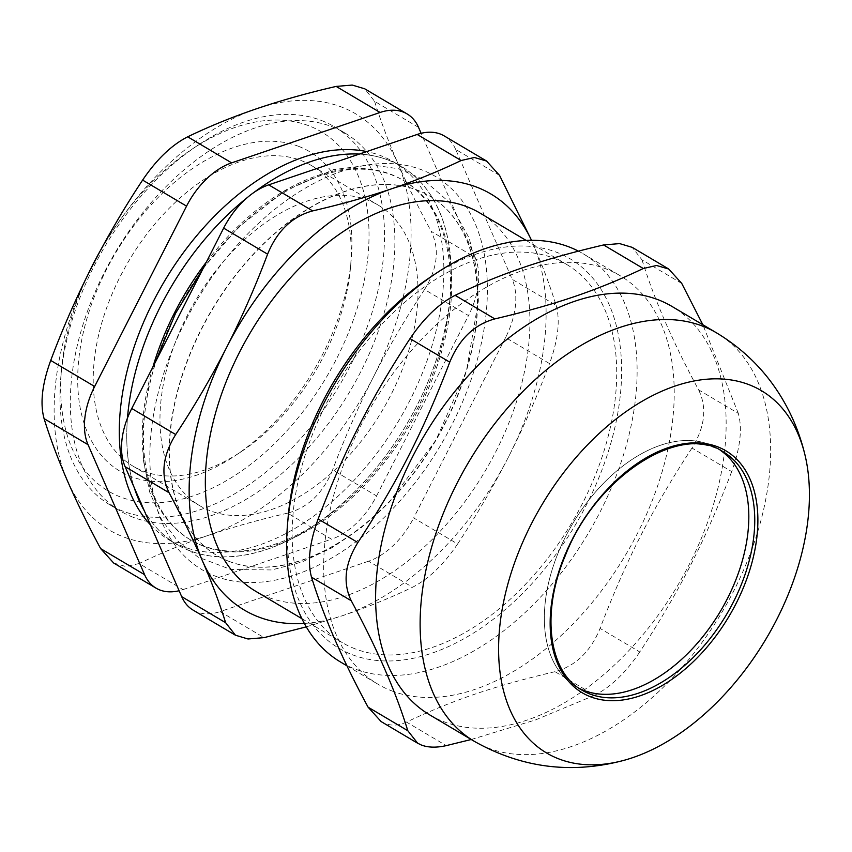 <?xml version="1.0" encoding="UTF-8"?>
<svg xmlns="http://www.w3.org/2000/svg" width="852" height="852" viewBox="0 0 852 852"><rect width="100%" height="100%" fill="white"/><g stroke="black" fill="none" stroke-linecap="round" stroke-linejoin="round"><path stroke-width="0.64" stroke-dasharray="4.26 3.19" d="M717.224 448.269A138.514 85.882 120.7 0 1 720.153 450.144A138.514 85.882 120.7 0 0 709.269 444.403A138.514 85.882 120.7 0 0 567.847 532.266A138.514 85.882 120.7 0 0 578.998 688.246A138.514 85.882 120.7 0 1 575.952 686.563L581.884 690.088A138.514 85.882 -59.3 0 1 578.646 527.143A138.514 85.882 -59.3 0 1 723.156 451.794L717.224 448.269A138.514 85.882 120.7 0 0 572.714 523.629A138.514 85.882 120.7 0 0 575.952 686.563M388.48 160.165A219.859 136.32 120.7 0 0 359.384 154.084A219.859 136.32 120.7 0 1 401.111 166.31A219.859 136.32 120.7 0 1 450.357 294.483A219.859 136.32 120.7 0 1 312.961 526.248A219.859 136.32 120.7 0 1 189.506 550.69A219.859 136.32 120.7 0 1 176.875 544.545A219.859 136.32 120.7 0 1 144.286 510.721A219.859 136.32 120.7 0 0 392.25 446.704A219.859 136.32 120.7 0 0 388.48 160.165M253.63 192.669A219.859 136.32 120.7 0 0 247.57 197.355A219.859 136.32 120.7 0 1 253.63 192.669M127.48 418.023A219.859 136.32 120.7 0 0 134.233 487.621A219.859 136.32 120.7 0 1 127.48 418.023M209.901 510.657A174.788 108.374 -59.3 0 1 199.858 505.779A174.788 108.374 -59.3 0 1 195.768 300.16A174.788 108.374 -59.3 0 1 378.128 205.076A174.788 108.374 -59.3 0 1 386.67 402.889A174.788 108.374 -59.3 0 1 209.901 510.657M143.125 471.071A174.788 108.374 120.7 0 0 241.276 451.645A174.788 108.374 120.7 0 0 350.513 267.39A174.788 108.374 120.7 0 0 311.353 165.49A174.788 108.374 120.7 0 0 301.31 160.613A174.788 108.374 120.7 0 0 124.541 268.38A174.788 108.374 120.7 0 0 133.082 466.193A174.788 108.374 120.7 0 0 143.125 471.071M288.221 516.28A226.451 140.41 120.7 0 0 520.061 595.953A226.451 140.41 120.7 0 0 556.91 252.394A226.451 140.41 120.7 0 0 429.749 277.56M354.943 648.766A219.859 136.32 -59.3 0 1 342.323 642.632A219.859 136.32 -59.3 0 1 337.168 383.986A219.859 136.32 -59.3 0 1 566.548 264.386A219.859 136.32 -59.3 0 1 577.305 513.213A219.859 136.32 -59.3 0 1 354.943 648.766M578.391 251.127A237.442 147.226 -59.3 0 1 582.938 253.651A237.442 147.226 -59.3 0 1 594.547 522.393A237.442 147.226 -59.3 0 1 354.411 668.788A237.442 147.226 -59.3 0 1 340.768 662.153M391.505 690.78A237.442 147.226 120.7 0 0 631.651 544.375A237.442 147.226 120.7 0 0 620.032 275.643A237.442 147.226 120.7 0 0 372.303 404.817A237.442 147.226 120.7 0 0 377.862 684.145A237.442 147.226 120.7 0 0 391.505 690.78M681.749 283.428L642.025 259.871L632.184 247.357M642.025 259.871C654.144 299.201 673.005 342.525 698.597 389.854L738.322 413.401C742.497 428.567 740.281 447.971 731.698 471.593L691.973 448.045C704.987 427.044 707.192 407.639 698.597 389.854M691.973 448.045C652.078 509.113 626.486 559.349 600.064 628.414L639.788 651.961C679.683 590.883 705.275 540.658 731.698 471.593M639.788 651.961C625.826 672.59 610.809 687.021 594.717 695.232L554.993 671.685C575.505 666.094 590.532 651.673 600.064 628.414M554.993 671.685C494.692 685.871 453.349 699.897 406.521 722.081L446.246 745.628M381.11 721.559L384.966 723.444C391.739 726.032 398.928 725.574 406.521 722.081M738.322 413.401L702.836 324.729M471.241 739.504L535.674 719.865L594.717 695.232M429.791 714.934A237.442 147.226 120.7 0 0 443.434 721.559A237.442 147.226 120.7 0 0 683.581 575.164A237.442 147.226 120.7 0 0 671.972 306.432M113.689 563.023L125.84 566.548L139.1 563.545L183.042 589.595A65.955 40.896 -59.3 0 1 179.112 590.734M183.042 589.595L331.513 539.199L287.571 513.149C308.083 507.558 323.11 493.138 332.642 469.878L376.584 495.928A65.955 40.896 -59.3 0 1 331.513 539.199M376.584 495.928L468.493 315.56L424.552 289.51C437.555 268.508 439.77 249.103 431.176 231.318L475.118 257.368A65.955 40.896 -59.3 0 1 468.493 315.56M475.118 257.368L421.122 133.317M150.421 524.811A219.859 136.32 120.7 0 0 169.452 540.147A219.859 136.32 120.7 0 0 182.083 546.292A219.859 136.32 120.7 0 0 404.444 410.739A219.859 136.32 120.7 0 0 393.688 161.912A219.859 136.32 120.7 0 0 366.775 151.571M287.571 513.149C259.402 519.624 232.979 527.026 208.314 535.365A241.84 149.952 -59.3 0 1 67.351 480.656A241.84 149.952 -59.3 0 1 91.643 267.294A241.84 149.952 -59.3 0 1 256.899 108.641A241.84 149.952 -59.3 0 1 397.863 163.35A241.84 149.952 -59.3 0 1 373.57 376.712A241.84 149.952 -59.3 0 1 208.314 535.365C183.723 543.746 160.655 553.14 139.1 563.545M133.114 517.26A219.859 136.32 -59.3 0 1 120.494 511.125A219.859 136.32 -59.3 0 1 115.339 252.48A219.859 136.32 -59.3 0 1 344.719 132.88A219.859 136.32 -59.3 0 1 355.476 381.707A219.859 136.32 -59.3 0 1 133.114 517.26M418.545 127.385L374.603 101.335L364.752 88.821M374.603 101.335C380.769 121.144 388.523 141.815 397.863 163.35C407.288 184.927 418.396 207.59 431.176 231.318M424.552 289.51C405.85 317.753 388.853 346.817 373.57 376.712C358.373 406.66 344.73 437.704 332.642 469.878M321.705 120.59A219.859 136.32 -59.3 0 1 334.335 126.724A219.859 136.32 -59.3 0 1 345.092 375.551A219.859 136.32 -59.3 0 1 122.731 511.104A219.859 136.32 -59.3 0 1 110.1 504.97A219.859 136.32 -59.3 0 1 60.854 376.786A219.859 136.32 -59.3 0 1 198.25 145.021A219.859 136.32 -59.3 0 1 321.705 120.59M203.074 546.015A208.868 129.504 -59.3 0 1 191.072 540.189A208.868 129.504 -59.3 0 1 148.866 388.203A208.868 129.504 -59.3 0 1 404.104 180.858A208.868 129.504 -59.3 0 1 414.317 417.246A208.868 129.504 -59.3 0 1 203.074 546.015M228.773 561.255A208.868 129.504 120.7 0 0 440.015 432.475A208.868 129.504 120.7 0 0 429.802 196.098A208.868 129.504 120.7 0 0 174.564 403.433A208.868 129.504 120.7 0 0 216.781 555.429A208.868 129.504 120.7 0 0 228.773 561.255M152.902 366.978A208.868 129.504 120.7 0 0 189.9 539.486A208.868 129.504 120.7 0 0 201.892 545.323A208.868 129.504 120.7 0 0 319.18 522.106A208.868 129.504 120.7 0 0 449.707 301.928A208.868 129.504 120.7 0 0 402.921 180.155A208.868 129.504 120.7 0 0 206.376 262.033M556.154 305.41C560.318 320.576 558.113 339.969 549.529 363.591L505.587 337.541A65.955 40.896 120.7 0 0 512.212 279.36L556.154 305.41C549.87 285.292 542.117 264.621 532.894 243.395L531.531 240.296M499.581 175.427L455.639 149.377L512.212 279.36M505.587 337.541L413.678 517.92L457.62 543.97C443.658 564.599 428.641 579.019 412.549 587.241L368.607 561.191A65.955 40.896 120.7 0 0 413.678 517.92M368.607 561.191L220.135 611.587L264.077 637.637M193.127 610.128A65.955 40.896 120.7 0 0 220.135 611.587M455.639 149.377A65.955 40.896 120.7 0 0 444.201 135.915M215.194 576.09A228.655 141.773 120.7 0 0 485.821 316.284A228.655 141.773 120.7 0 0 254.982 226.685A228.655 141.773 120.7 0 0 215.194 576.09M306.294 626.859L343.335 615.41C367.574 607.167 390.653 597.774 412.549 587.241M298.871 146.448A185.779 115.19 -59.3 0 1 351.162 259.945A185.779 115.19 -59.3 0 1 235.056 455.788A185.779 115.19 -59.3 0 1 82.175 337.701A185.779 115.19 -59.3 0 1 298.871 146.448M88.32 273.875A208.868 129.504 120.7 0 0 61.504 369.342A208.868 129.504 120.7 0 0 275.334 442.827A208.868 129.504 120.7 0 0 309.319 125.947A208.868 129.504 120.7 0 0 192.03 149.164A208.868 129.504 120.7 0 0 100.323 250.712M457.62 543.97C476.577 515.29 493.574 486.215 508.601 456.757C523.597 427.289 537.239 396.233 549.529 363.591M304.356 623.43A241.84 149.952 120.7 0 0 343.335 615.41A241.84 149.952 120.7 0 0 508.601 456.757A241.84 149.952 120.7 0 0 532.894 243.395A241.84 149.952 120.7 0 0 531.488 240.296M229.018 561.393A208.868 129.504 120.7 0 0 440.25 432.624A208.868 129.504 120.7 0 0 430.036 196.237A208.868 129.504 120.7 0 0 212.127 309.862A208.868 129.504 120.7 0 0 217.015 555.568A208.868 129.504 120.7 0 0 229.018 561.393M255.515 591.171A219.859 136.32 120.7 0 0 268.146 597.305A219.859 136.32 120.7 0 0 490.496 461.752A219.859 136.32 120.7 0 0 479.751 212.925M474.308 741.325A237.442 147.226 120.7 0 0 487.951 747.949A237.442 147.226 120.7 0 0 733.796 590.787A237.442 147.226 120.7 0 0 716.479 332.823M133.082 466.193L199.858 505.779M311.353 165.49L378.128 205.076M346.998 665.849L377.862 684.145M582.938 253.651L620.032 275.643M110.1 504.97L120.494 511.125M334.335 126.724L344.719 132.88M203.362 267.943L238.485 227.207L284.696 190.997L333.526 169.633L371.387 164.841L398.385 168.739L422.89 179.218L449.419 202.329L469.218 238.198L476.513 268.156L478.366 300.948L466.534 370.726L435.915 440.175L388.949 502.478L361.323 527.676L332.014 547.761L301.896 562.022L271.671 569.956L230.764 569.477L197.909 557.016L177.642 540.924L161.688 519.805L149.643 491.977L143.413 460.346L142.934 425.947L148.046 389.769L155.469 361.951M189.9 539.486L191.072 540.189M402.921 180.155L404.104 180.858M350.513 267.39L351.162 259.945M241.276 451.645L235.056 455.788M61.504 369.342L60.854 376.786M192.03 149.164L198.25 145.021M169.452 540.147L176.875 544.545M393.688 161.912L401.111 166.31M449.707 301.928L450.357 294.483M319.18 522.106L312.961 526.248M301.906 618.669L342.323 642.632M526.142 240.424L566.548 264.386"/><path stroke-width="1.28" d="M578.998 688.246A138.514 85.882 120.7 0 0 720.462 611.214A138.514 85.882 120.7 0 0 720.153 450.144A138.514 85.882 120.7 0 1 722.624 607.476A138.514 85.882 120.7 0 1 583.908 690.429A138.514 85.882 120.7 0 1 578.998 688.246M359.384 154.084A219.859 136.32 120.7 0 0 253.63 192.669A219.859 136.32 120.7 0 1 359.384 154.084M247.57 197.355A219.859 136.32 120.7 0 0 127.48 418.023A219.859 136.32 120.7 0 1 247.57 197.355M134.233 487.621A219.859 136.32 120.7 0 0 144.286 510.721A219.859 136.32 120.7 0 1 134.233 487.621M435.968 273.417L429.749 277.56A226.451 140.41 120.7 0 0 288.221 516.28L287.571 523.724A237.442 147.226 -59.3 0 1 435.968 273.417A237.442 147.226 -59.3 0 1 569.306 247.027A237.442 147.226 -59.3 0 1 578.391 251.127M346.998 665.849L340.768 662.153A237.442 147.226 -59.3 0 1 287.571 523.724M776.758 619.468A210.604 130.58 120.7 0 0 805.065 455.33A210.604 130.58 120.7 0 0 639.415 402.879A210.604 130.58 120.7 0 0 498.782 640.097A210.604 130.58 120.7 0 0 624.303 760.24A210.604 130.58 120.7 0 0 776.758 619.468M668.724 269.008L632.184 247.346L619.638 243.597L603.578 244.95L643.303 268.508L656.572 265.494L668.713 269.019L681.749 283.428L702.836 324.729M643.303 268.508C596.485 290.681 555.131 304.718 494.831 318.904L455.106 295.346C501.935 273.173 543.278 259.136 603.578 244.95M471.241 739.504L446.246 745.628C436.437 747.822 428.141 747.619 421.367 745.031L417.65 743.221L407.799 730.707L368.075 707.16L381.11 721.559M368.075 707.16C342.483 659.831 323.632 616.507 311.512 577.177L351.237 600.735C376.829 648.053 395.69 691.377 407.799 730.707M351.237 600.735C342.642 582.938 344.847 563.545 357.861 542.543L318.137 518.985C309.542 542.617 307.338 562.011 311.512 577.177M318.137 518.985C344.549 449.92 370.151 399.695 410.036 338.617L449.76 362.164C459.303 338.915 474.33 324.484 494.831 318.904M455.106 295.346C439.025 303.557 423.998 317.988 410.036 338.617M449.76 362.164C423.348 431.229 397.756 481.465 357.861 542.543M474.308 741.325A237.442 147.226 120.7 0 1 468.749 461.997A237.442 147.226 120.7 0 1 716.479 332.823L671.972 306.432A237.442 147.226 120.7 0 0 424.243 435.606A237.442 147.226 120.7 0 0 429.791 714.934L474.308 741.325C521.775 768.035 571.777 774.34 624.303 760.25M407.107 113.923L364.762 88.821L352.217 85.062L336.157 86.414L380.098 112.464A65.955 40.896 -59.3 0 1 407.107 113.923A65.955 40.896 -59.3 0 1 418.545 127.385L421.122 133.317M380.098 112.464L231.627 162.86L187.685 136.81C171.603 145.021 156.576 159.452 142.614 180.081L186.556 206.131A65.955 40.896 -59.3 0 1 231.627 162.86M186.556 206.131L94.657 386.499L50.715 360.449C42.121 384.082 39.916 403.475 44.091 418.641L88.033 444.691A65.955 40.896 -59.3 0 1 94.657 386.499M88.033 444.691L144.595 574.674L100.653 548.624L113.689 563.023L156.033 588.136A65.955 40.896 -59.3 0 1 144.595 574.674M179.112 590.734A65.955 40.896 -59.3 0 1 156.033 588.136M366.775 151.571A219.859 136.32 120.7 0 0 162.551 284.504A219.859 136.32 120.7 0 0 150.421 524.811M187.685 136.81C209.241 126.415 232.319 117.022 256.899 108.641C281.565 100.302 307.987 92.9 336.157 86.414M50.715 360.449C62.792 328.286 76.435 297.231 91.643 267.294C106.926 237.399 123.923 208.325 142.614 180.081M100.653 548.624C87.873 524.896 76.776 502.233 67.351 480.656C58.011 459.122 50.257 438.45 44.091 418.641M206.376 262.033A208.868 129.504 120.7 0 0 152.902 366.978M531.531 240.296L499.581 175.427L486.545 161.028L474.404 157.503L461.134 160.506C439.238 171.05 416.159 180.443 391.931 188.686C367.659 196.908 341.237 204.31 312.663 210.902L268.721 184.852A65.955 40.896 120.7 0 0 223.65 228.123L267.592 254.173C255.302 286.805 241.659 317.86 226.664 347.339C211.637 376.797 194.65 405.861 175.693 434.541L131.751 408.491A65.955 40.896 120.7 0 0 125.127 466.683L169.069 492.733C160.474 474.947 162.679 455.543 175.693 434.541M181.689 596.656A65.955 40.896 120.7 0 0 193.127 610.128L235.471 635.23L225.631 622.706L181.689 596.656L125.127 466.683M131.751 408.491L223.65 228.123M268.721 184.852L417.192 134.456L461.134 160.506M486.556 161.017L444.201 135.915A65.955 40.896 120.7 0 0 417.192 134.456M235.482 635.219L248.028 638.989L264.077 637.637L306.294 626.859M267.592 254.173C277.134 230.913 292.151 216.493 312.663 210.902M100.323 250.712A208.868 129.504 120.7 0 0 88.32 273.875M169.069 492.733C182.019 516.802 193.116 539.454 202.371 560.701C211.594 581.927 219.347 602.598 225.631 622.706M531.488 240.296A241.84 149.952 120.7 0 0 391.931 188.686A241.84 149.952 120.7 0 0 226.664 347.339A241.84 149.952 120.7 0 0 202.371 560.701A241.84 149.952 120.7 0 0 304.356 623.43M526.142 240.424L479.751 212.925A219.859 136.32 120.7 0 0 250.371 332.536A219.859 136.32 120.7 0 0 255.515 591.171L301.906 618.669M589.84 693.954A138.514 85.882 -59.3 0 1 581.884 690.088C549.05 672.303 540.541 613.302 565.334 555.557C596.091 476.076 681.153 422.496 723.156 451.794A138.514 85.882 -59.3 0 1 733.252 602.279A138.514 85.882 -59.3 0 1 589.84 693.954M736.021 603.653A140.708 87.245 120.7 0 0 668.138 447.683A140.708 87.245 120.7 0 0 557.858 664.123A140.708 87.245 120.7 0 0 736.021 603.653M381.11 721.569L417.64 743.232M716.479 332.823C748.493 352.164 772.817 378.544 789.463 411.953C796.311 425.83 801.508 440.292 805.065 455.33M155.469 361.951L175.523 313.366L203.362 267.943"/></g></svg>
